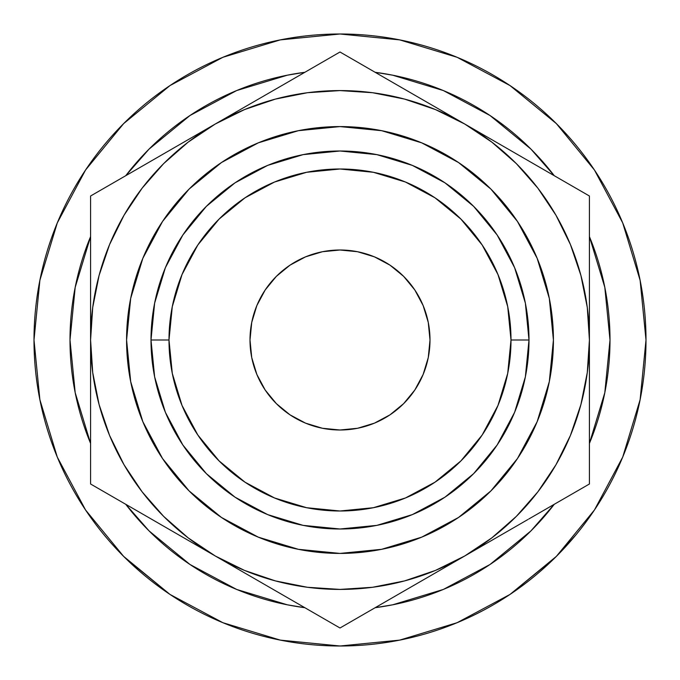 <?xml version="1.0" encoding="UTF-8"?>
<svg xmlns="http://www.w3.org/2000/svg" width="680" height="680" viewBox="0 0 680 680"><rect width="100%" height="100%" fill="white"/><g stroke="black" fill="none" stroke-linecap="round" stroke-linejoin="round"><path stroke-width="1.02" d="M251.727 357.561L250.002 340A89.998 89.998 0 0 1 340 250.002A89.998 89.998 0 0 1 429.998 340L428.273 322.439L423.147 305.558L414.834 289.995L403.639 276.361L390.005 265.166L374.442 256.853L357.561 251.727L340 250.002L322.439 251.727L305.558 256.853L289.995 265.166L276.361 276.361L265.166 289.995L256.853 305.558L251.727 322.439L250.002 340L251.727 357.561L256.853 374.442L265.166 390.005L276.361 403.639L289.995 414.834L305.558 423.147L322.439 428.273L340 429.998L357.561 428.273L374.442 423.147L390.005 414.834L403.639 403.639L414.834 390.005L423.147 374.442L428.273 357.561L429.998 340L428.273 357.561M528.998 340L511.003 340A171.003 171.003 0 0 1 340 511.003A171.003 171.003 0 0 1 168.997 340L151.002 340A188.998 188.998 0 0 0 340 528.998A188.998 188.998 0 0 0 528.998 340A188.998 188.998 0 0 0 340 151.002A188.998 188.998 0 0 0 151.002 340L168.997 340L172.286 306.637L182.019 274.558L197.82 244.996L219.088 219.088L244.996 197.82L274.558 182.019L306.637 172.286L340 168.997L373.363 172.286L405.442 182.019L435.004 197.82L460.912 219.088L482.179 244.996L497.981 274.558L507.713 306.637L511.003 340L507.713 373.363L497.981 405.442L482.179 435.004L460.912 460.912L435.004 482.179L405.442 497.981L373.363 507.713L340 511.003L306.637 507.713L274.558 497.981L244.996 482.179L219.088 460.912L197.82 435.004L182.019 405.442L172.286 373.363L168.997 340A171.003 171.003 0 0 1 340 168.997A171.003 171.003 0 0 1 511.003 340L528.998 340L525.368 303.127L514.615 267.673L497.148 235L473.646 206.355L445 182.852L412.326 165.385L376.873 154.632L340 151.002L303.127 154.632L267.673 165.385L235 182.852L206.355 206.355L182.852 235L165.385 267.673L154.632 303.127L151.002 340L154.632 376.873L165.385 412.326L182.852 445L206.355 473.646L235 497.148L267.673 514.615L303.127 525.368L340 528.998L376.873 525.368L412.326 514.615L445 497.148L473.646 473.646L497.148 445L514.615 412.326L525.368 376.873L528.998 340M553.418 340A213.418 213.418 0 0 1 340 553.418A213.418 213.418 0 0 1 126.582 340A213.418 213.418 0 0 1 340 126.582A213.418 213.418 0 0 1 553.418 340L549.312 298.367L537.166 258.332L517.446 221.433L490.909 189.091L458.567 162.554L421.668 142.834L381.633 130.688L340 126.582L298.367 130.688L258.332 142.834L221.433 162.554L189.091 189.091L162.554 221.433L142.834 258.332L130.688 298.367L126.582 340L130.688 381.633L142.834 421.668L162.554 458.567L189.091 490.909L221.433 517.446L258.332 537.166L298.367 549.312L340 553.418L381.633 549.312L421.668 537.166L458.567 517.446L490.909 490.909L517.446 458.567L537.166 421.668L549.312 381.633L553.418 340M610.002 340A270.002 270.002 0 0 1 589.415 443.402L604.809 392.675L610.002 340L604.809 287.325L589.415 236.598A270.002 270.002 0 0 1 610.002 340M554.26 504.296A270.002 270.002 0 0 1 375.156 607.699L392.675 604.809L443.326 589.45L490.008 564.494L530.918 530.918L554.26 504.296M304.844 607.699A270.002 270.002 0 0 1 125.74 504.296L149.081 530.918L189.992 564.494L236.674 589.45L287.325 604.809L304.844 607.707M90.584 443.402A270.002 270.002 0 0 1 69.997 340L75.191 287.325L90.584 236.598A270.002 270.002 0 0 0 69.997 340L75.191 392.675L90.584 443.402M119.756 552.432L125.681 558.416L169.992 594.431L123.624 556.376L85.57 510.008L57.29 457.104L39.882 399.695L34 340A306 306 0 0 1 340 34A306 306 0 0 1 646 340A306 306 0 0 1 340 646A306 306 0 0 1 34 340A306 306 0 0 0 36.771 381.072M75.641 494.113A306 306 0 0 0 84.141 507.85M129.65 562.241A306 306 0 0 0 149.149 579.19M162.511 589.262A306 306 0 0 0 263.882 636.387M274.958 639.005A306 306 0 0 0 294.024 642.524M334.441 645.949A306 306 0 0 0 335.087 645.957M335.104 645.957A306 306 0 0 0 346.859 645.923M425.17 633.913A306 306 0 0 0 443.606 627.929M515.134 590.928A306 306 0 0 0 535.678 575.255M540.472 571.183A306 306 0 0 0 544.238 567.868M576.002 534.777L557.192 555.552M462.383 620.466L451.52 624.954M334.407 645.949L346.894 645.923M341.81 645.991L338.538 646M39.907 399.832L39.177 396.041M56.466 455.09L57.596 457.827M39.295 396.703L40.12 400.885M41.692 408.161L39.959 400.087M55.547 452.787L57.401 457.36M39.89 399.747L41.761 408.467M125.74 175.703L149.081 149.081L189.992 115.506L236.674 90.55L287.325 75.191L304.844 72.292A270.002 270.002 0 0 0 125.74 175.703M375.156 72.292L392.675 75.191L443.326 90.55L490.008 115.506L530.918 149.081L554.26 175.703A270.002 270.002 0 0 0 375.156 72.301M527.519 504.45L537.871 491.835L556.002 464.704L570.427 435.446L580.915 404.558L587.282 372.555L589.415 340L589.415 303.798M504.45 152.481L491.835 142.129L464.704 123.998L495.983 142.06M152.481 175.55L142.129 188.165L123.998 215.296L109.573 244.553L99.084 275.442L92.718 307.445L90.584 340L90.584 376.201M175.55 527.519L188.165 537.871L215.296 556.002L184.263 538.084M594.431 169.992L556.376 123.624L510.008 85.57L556.376 123.624L594.431 169.992L622.71 222.895L640.118 280.304L646 340L640.118 399.695L622.71 457.104L594.431 510.008L556.376 556.376L510.008 594.431L457.104 622.71L399.695 640.118L340 646L280.304 640.118L222.895 622.71L169.992 594.431M169.992 85.57L123.624 123.624L85.57 169.992L123.624 123.624L169.992 85.57L222.895 57.29L280.304 39.882L340 34L399.695 39.882L457.104 57.29L510.008 85.57M510.085 594.371L554.565 558.169M556.418 556.333L594.431 510.008M34 340L39.882 280.304L57.29 222.895L85.57 169.992M90.584 376.006L90.584 340L92.718 372.555L99.084 404.558L109.573 435.446L123.998 464.704L142.129 491.835L163.633 516.366L188.165 537.871M90.584 411.204L90.584 397.553M90.584 478.737L90.584 465.222M90.584 448.213L90.584 445.689M166.94 528.079L153.476 520.31M127.933 505.563L123.93 503.251M416.355 583.916L402.892 591.685M377.281 606.475L373.303 608.77M433.219 574.183L433.678 573.92M278.477 592.476L277.108 591.685M263.279 583.703L258.817 581.128M302.719 606.475L292.102 600.346M308.95 610.071L306.765 608.812M589.415 428.4L589.415 445.596M589.415 376.303L589.415 376.899M589.415 389.963L589.415 397.171M527.892 519.52L526.524 520.31M512.694 528.292L508.232 530.867M552.067 505.563L541.518 511.649M558.356 501.933L556.181 503.183M552.117 174.471L556.044 176.732M513.068 151.92L526.244 159.528M589.415 303.892L589.415 340L587.282 307.445L580.915 275.442L570.427 244.553L556.002 215.296L537.871 188.165L516.366 163.633L491.835 142.129M589.415 268.812L589.415 282.447M589.415 231.786L589.415 234.311M302.634 73.576L292.102 79.653M246.78 105.816L215.296 123.998L246.576 105.944M263.653 96.084L276.837 88.468M401.523 87.516L402.892 88.315M416.721 96.297L421.183 98.872M377.366 73.576L387.898 79.653M371.059 69.929L373.235 71.188M90.584 268.515L90.584 267.07M90.584 251.608L90.584 234.404M90.584 303.714L90.584 303.101M90.584 290.037L90.584 282.829M152.107 160.48L153.476 159.69M167.305 151.708L171.768 149.132M127.882 174.471L138.482 168.351M95.123 193.375L106.879 186.592M121.644 178.066L123.819 176.817M401.523 592.476L421.183 581.128M373.269 608.795L387.898 600.346M344.539 625.379L356.295 618.587M371.05 610.071L373.235 608.812M292.952 600.84L308.916 610.053M323.833 618.664L335.461 625.379M259.743 581.663L278.307 592.382M246.389 573.954L247.001 574.311M183.804 537.821L246.322 573.92M589.415 376.006L589.415 196.001L432.999 105.689M589.415 411.204L589.415 390.515M589.415 376.813L589.415 376.091M589.415 445.579L589.415 429.012M589.415 478.737L589.415 465.222M589.415 448.213L589.415 445.689M556.112 503.225L558.331 501.95M573.24 493.34L584.681 486.736M509.159 530.332L527.722 519.622M542.368 511.164L556.07 503.251M495.796 538.05L496.417 537.693M589.415 302.438L589.415 340A249.416 249.416 0 0 1 215.296 556.002L244.553 570.427L275.442 580.915L307.445 587.282L340 589.415L372.555 587.282L404.558 580.915L435.446 570.427L464.704 556.002L495.737 538.084M496.196 142.18L497.25 142.792M527.892 160.48L508.232 149.132M558.356 178.066L541.518 168.351M584.876 193.375L573.121 186.592M589.415 251.608L589.415 231.821M589.415 214.625L589.415 201.237M589.415 268.515L589.415 267.07M589.415 303.714L589.415 303.101M589.415 290.037L589.415 268.634M278.477 87.516L258.817 98.872M335.461 54.621L323.705 61.413M308.941 69.929L306.765 71.188M387.048 79.169L371.084 69.947M356.167 61.336L344.565 54.638M403.121 88.442L401.693 87.618M420.257 98.337L403.163 88.468M90.584 303.186L90.584 340A249.416 249.416 0 0 1 215.296 123.998L183.583 142.307M90.584 268.812L90.584 289.484M90.584 234.345L90.584 250.988M90.584 267.138L90.584 268.77M90.584 201.348L90.584 214.778M90.584 231.786L90.584 234.311M137.632 168.835L121.669 178.049M106.752 186.668L95.225 193.316M153.706 159.562L152.278 160.378M170.841 149.668L153.756 159.528M90.584 445.808L90.584 448.171M90.584 465.383L90.584 478.66M90.584 411.375L90.584 412.93M90.584 428.4L90.584 445.596M90.584 376.286L90.584 376.899M90.584 389.963L90.584 411.324M152.107 519.52L171.768 530.867M123.888 503.225L138.482 511.649M95.123 486.625L106.879 493.408M121.644 501.933L123.819 503.183M90.584 377.561L90.584 483.998L183.022 537.37M90.584 414.001L90.584 400.07M90.584 462.663L90.584 449.769M164.203 526.507L151.028 518.899M124.194 503.404L120.352 501.185M90.584 265.88L90.584 230.299M90.584 302.438L90.584 279.922M164.212 153.493L182.75 142.792M124.21 176.588L150.85 161.203M109.106 185.308L120.283 178.849M373.626 71.417L400.444 86.895M413.618 94.503L431.936 105.077M358.522 62.696L369.699 69.147M266.381 94.503L279.556 86.895M306.374 71.417L310.225 69.19M142.129 188.165L163.633 163.633L188.165 142.129L215.296 123.998L340 52.003L464.704 123.998A249.416 249.416 0 0 1 589.415 340L589.415 196.001L559.716 178.849L340 52.003L215.296 123.998A249.416 249.416 0 0 1 464.704 123.998L435.446 109.573L404.558 99.084L372.555 92.718L340 90.584L307.445 92.718L275.442 99.084L244.553 109.573L215.296 123.998L247.834 105.213M589.415 265.88L589.415 279.922M589.415 217.337L589.415 230.231M555.789 176.588L559.64 178.806M515.788 153.493L528.751 160.973M515.797 526.507L497.25 537.208M555.807 503.404L528.972 518.899M570.894 494.692L559.716 501.151M589.415 414.128L589.415 449.701M589.415 377.561L589.415 400.07M266.373 585.488L248.073 574.923M306.416 608.608L279.828 593.266M340 627.997L369.699 610.852L340 627.997L215.296 556.002A249.416 249.416 0 0 1 90.584 340L90.584 196.001L215.296 123.998L90.584 196.001L90.584 483.998L310.301 610.852M373.583 608.608L369.852 610.767M413.627 585.488L400.69 592.96M537.871 491.835L516.366 516.366L491.835 537.871L464.704 556.002L369.699 610.852L432.438 574.634M559.649 501.185L589.415 483.998L589.415 340L589.415 483.998L528.751 519.027L559.649 501.185M496.978 537.37L464.704 556.002L496.978 537.37M162.554 458.567L189.091 490.909L221.433 517.446M458.567 517.446L490.909 490.909L517.446 458.567M517.446 221.433L490.909 189.091L458.567 162.554M221.433 162.554L189.091 189.091L162.554 221.433M497.148 235L473.646 206.355L445.052 182.886L473.646 206.355L497.148 235M235 182.852L206.355 206.355L182.886 234.949L206.355 206.355L235 182.852M182.852 445L206.355 473.646L234.949 497.114L206.355 473.646L182.852 445M445 497.148L473.646 473.646L497.114 445.052L473.646 473.646L445 497.148M423.147 374.442L414.834 390.005M357.561 428.273L340 429.998L322.439 428.273M305.558 423.147L289.995 414.834M428.273 322.439L429.998 340A89.998 89.998 0 0 1 340 429.998A89.998 89.998 0 0 1 250.002 340L251.727 322.439M256.853 305.558L265.166 289.995M322.439 251.727L340 250.002L357.561 251.727M374.442 256.853L390.005 265.166M38.114 389.997L38.403 391.723M47.336 429.369L46.589 426.887M40.001 400.308L39.593 398.242M49.827 437.155L48.926 434.418M54.392 449.837L56.856 456.034M46.631 427.006L47.387 429.53M85.042 509.218L87.176 512.388L85.042 509.218M357.255 645.515L355.19 645.626M416.636 636.25L409.7 637.959M389.334 641.996L397.094 640.628M398.743 640.305L408.238 638.299M469.804 617.108L479.519 612.348M482.825 610.631L492.524 605.285M445.119 627.376L446.267 626.952M446.981 626.688L449.922 625.575M483.76 610.13L473.254 615.468M468.681 617.627L466.65 618.562M461.516 620.84L458.94 621.937M457.759 622.429L450.644 625.294M455.719 623.271L456.246 623.058M456.45 622.973L458.226 622.234M458.159 622.268L455.668 623.296M550.587 562.012L553.137 559.563M553.919 558.807L547.935 564.494M565.947 546.354L559.784 552.908M559.36 553.35L555.73 557.022M555.373 557.37L553.027 559.674M398.616 640.331L404.515 639.123M349.673 645.847L339.379 646M456.365 623.008L458.507 622.123L456.365 623.008M555.645 557.098L558.408 554.319"/></g></svg>
